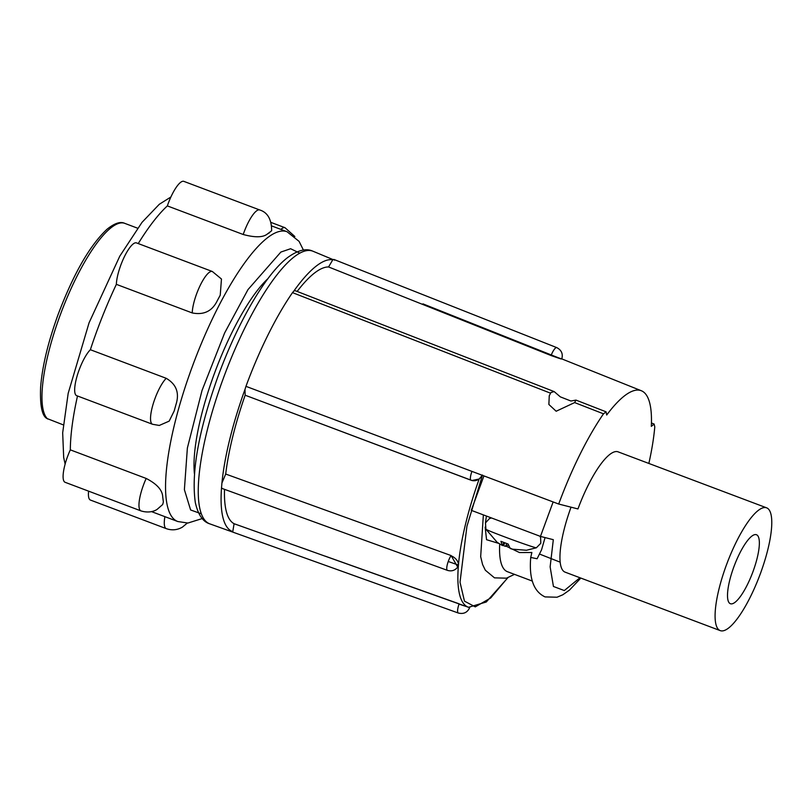 <?xml version="1.0" encoding="UTF-8"?>
<svg xmlns="http://www.w3.org/2000/svg" width="812" height="812" viewBox="0 0 812 812"><rect width="100%" height="100%" fill="white"/><g stroke="black" fill="none" stroke-linecap="round" stroke-linejoin="round"><path stroke-width="1.22" d="M458.425 565.05A8.851 5.846 34.7 0 1 457.714 567.081C455.004 570.501 451.573 571.587 447.422 570.359A8.851 2.253 -70 0 1 448.234 561.498A8.851 2.253 -70 0 1 450.985 555.763A8.851 5.846 34.7 0 1 458.425 565.05L448.234 561.498M163.364 502.029L162.694 504.506L157.152 509.347C156.046 510.149 150.23 513.732 140.994 510.91A25.659 6.811 -69.3 0 1 143.409 485.2A25.659 6.811 -69.3 0 1 146.19 478.451C156.939 483.982 162.451 490.143 162.725 496.924A154.859 41.118 110.7 0 0 163.171 500.354L163.364 502.029M503.805 542.639L502.476 545.562L497.188 542.355L485.921 529.221A26.887 0.771 20.2 0 0 507.916 538.102A26.887 0.771 20.2 0 0 535.412 547.623A26.887 0.771 20.2 0 0 536.367 547.785L540.802 543.269L540.589 537.442L539.878 536.194M224.518 489.342A137.137 36.418 110.7 0 0 234.089 523.72L232.78 531.637A144.932 38.489 -69.3 0 1 221.534 487.565L222.143 488.479L447.422 570.359M225.706 474.046L221.93 483.008A144.932 38.489 -69.3 0 1 245.001 389.384L245.143 395.211A137.137 36.418 110.7 0 0 225.706 474.046L451.117 555.57L457.714 567.081M574.642 402.579L556.159 411.237L548.871 404.467L549.257 395.738L550.972 392.49L554.19 391.607L560.351 396.875L570.927 401.006L575.992 400.103L574.642 402.579L603.499 413.826L606.087 411.826L606.706 415.013A131.006 34.794 -69.3 0 1 641.318 390.734A131.006 34.794 -69.3 0 1 651.315 426.361L654.127 424.047L654.776 426.868A140.07 37.2 -69.3 0 1 648.849 463.439M550.495 393.17L292.503 292.635L293.832 291.082A144.932 38.489 -69.3 0 1 332.798 259.779L333.833 259.434L334.463 260.205L333.833 259.434M332.798 259.779L328.566 266.955A137.137 36.418 110.7 0 0 297.151 291.437M422.961 303.871L555.672 356.712C564.482 360.092 562.96 359.706 551.094 355.544L328.566 266.955M498.548 543.329L486.55 539.706L485.15 527.1M485.434 523.019L486.276 517.021M760.418 573.546A65.63 17.428 -69.3 0 1 720.285 630.64A65.63 17.428 -69.3 0 1 726.446 564.908A65.63 17.428 -69.3 0 1 766.579 507.815A65.63 17.428 -69.3 0 1 760.418 573.546M571.039 507.175A65.63 17.428 110.7 0 0 565.152 572.166L720.285 630.64M545.075 537.585L541.553 549.815L537.108 558.757L530.723 557.448L531.87 552.515L519.487 552.556L506.14 546.182M267.95 278.617A117.994 31.333 110.7 0 0 214.378 373.571A117.994 31.333 110.7 0 0 194.423 473.7M752.978 571.658A36.875 9.795 110.7 0 0 756.439 534.722A36.875 9.795 110.7 0 0 733.886 566.796A36.875 9.795 110.7 0 0 730.424 603.732A36.875 9.795 110.7 0 0 752.978 571.658M192.221 312.935A25.659 6.811 -69.3 0 1 196.636 293.812A25.659 6.811 -69.3 0 1 212.338 271.492L221.463 279.013L220.235 295.192A154.859 41.118 110.7 0 0 217.311 300.653C212.247 311.138 203.883 315.239 192.221 312.935L116.36 284.342A154.859 41.118 110.7 0 0 97.044 330.514A154.859 41.118 110.7 0 0 90.365 349.718L166.227 378.311C176.417 384.279 179.665 393.059 175.95 404.65A154.859 41.118 110.7 0 0 174.204 410.933L169.17 421.134L159.284 425.447L152.565 424.28A25.659 6.811 -69.3 0 1 154.97 398.58A25.659 6.811 -69.3 0 1 166.227 378.311M77.505 395.982A154.859 41.118 110.7 0 0 70.319 449.858L146.19 478.451M269.625 232.679A154.859 41.118 110.7 0 0 267.239 234.11L271.655 230.73C271.584 219.321 267.595 212.399 259.688 209.953L183.827 181.36A25.659 6.811 110.7 0 0 168.135 203.68A25.659 6.811 110.7 0 0 167.343 205.903A154.859 41.118 110.7 0 0 138.243 243.57M70.319 449.858A25.659 6.811 110.7 0 0 67.538 456.608A25.659 6.811 110.7 0 0 65.133 482.308L140.994 510.91M90.365 349.718A25.659 6.811 110.7 0 0 79.109 369.978A25.659 6.811 110.7 0 0 76.704 395.688L152.565 424.28M212.338 271.492L136.467 242.9A25.659 6.811 110.7 0 0 120.775 265.219A25.659 6.811 110.7 0 0 116.36 284.342M234.089 523.72L468.544 607.305A132.579 35.21 -69.3 0 1 479.171 479.009L471.934 480.501A8.851 8.526 104.3 0 1 471.061 480.227A8.851 2.213 -69.4 0 1 471.001 480.207A8.851 2.213 -69.4 0 1 471.945 471.396L558.697 504.039A140.07 37.2 -69.3 0 1 603.499 413.826M470.94 480.186L245.143 395.211L471.934 480.501A8.851 8.526 104.3 0 0 482.003 475.172M210.146 523.984L209.597 523.791C202.807 521.669 198.057 514.605 195.327 502.577C191.053 472.462 198.696 430.177 218.255 375.733C237.814 322.465 265.565 274.202 287.864 257.394C297.781 250.269 305.962 248.137 312.407 251.009L312.955 251.223A145.754 38.702 110.7 0 0 223.493 377.885A145.754 38.702 110.7 0 0 210.146 523.984L458.333 613.03A8.851 2.355 -70.3 0 1 459.024 604.118L469.671 607.64M221.93 483.008L221.534 487.565M245.001 389.384L245.955 386.339A145.5 38.641 110.7 0 1 292.503 292.635M479.171 479.009L482.521 475.04M618.48 452A65.65 17.438 110.7 0 0 617.952 451.776A65.65 17.438 110.7 0 0 577.961 508.941L558.697 504.039M554.19 391.607L295.081 290.635L293.832 291.082M579.951 577.748L564.299 590.557L553.439 586.467L550.13 566.847L553.317 539.686L540.457 536.407L471.264 510.332L483.932 475.903M540.457 536.407L553.134 501.948M532.357 581.087L507.459 571.709A100.282 26.634 -69.3 0 1 499.695 544.091M539.757 554.149L560.219 562.188M502.476 545.562L500.892 541.32L508.129 544.04L510.19 548.465L512.128 549.145L526.47 550.262L513.265 549.257M536.367 547.785L526.47 550.262M508.383 545.065L505.551 546.344L503.613 545.674L504.638 542.964M505.551 546.344L506.729 543.654M267.239 234.11C262.926 237.52 254.907 237.652 243.204 234.495L167.343 205.903M88.599 491.158A25.659 6.811 110.7 0 0 90.436 500.06L166.298 528.653A25.659 6.811 -69.3 0 1 164.897 516.665M47.644 418.982A105.448 28.004 110.7 0 1 60.21 315.056A105.448 28.004 110.7 0 1 124.693 223.33C120.359 221.27 114.441 223.27 106.94 229.329C89.797 245.447 73.557 273.756 58.2 314.234C48.081 342.085 42.214 366.486 40.6 387.425C39.93 405.3 41.97 415.622 46.731 418.403L63.265 424.869M201.214 513.752L190.627 509.977L184.385 489.677L187.369 448.062L202.026 390.47L224.65 332.92L247.985 289.6L280.881 252.055L290.615 248.726L299.486 253.019M303.434 250.076L299.08 241.367L287.062 231.735A154.859 41.118 110.7 0 0 271.929 234.678A154.859 41.118 110.7 0 0 192.363 366.435A154.859 41.118 110.7 0 0 177.828 521.537L187.917 523.04L202.239 518.563M418.373 302.714L551.196 355.26A8.851 2.345 -68.4 0 1 556.667 347.587A8.851 2.345 -68.4 0 1 556.748 347.607L333.915 259.454M259.688 209.953A25.659 6.811 110.7 0 0 243.996 232.283A25.659 6.811 110.7 0 0 243.204 234.495M325.135 556.129L459.135 603.834M316.903 507.033L451.117 555.57M471.945 471.396L245.955 386.339M507.744 577.768L490.692 597.977L475.253 606.868L464.464 601.144L460.018 582.234L466.93 526.277L482.409 475.324M551.094 355.544L561.792 358.894C563.163 353.849 561.478 350.084 556.748 347.607M280.911 229.41A25.659 6.811 -69.3 0 1 284.992 227.695L294.868 236.525M162.725 496.924L163.171 500.354M174.204 410.933L175.95 404.65M217.311 300.653L220.235 295.192M485.921 529.221L485.474 522.908L489.413 518.604L491.514 517.965M170.875 197.011L159.294 204.289L142.019 222.346L119.79 256.156L89.076 322.78L68.178 393.343L62.676 432.796L63.681 457.511L65.133 464.099M166.298 528.653C171.931 530.601 177.32 530.084 182.456 527.1L187.288 523.07M514.503 574.358L506.455 578.174L494.508 577.86L485.322 570.207L482.592 564.563L480.674 556.687L483.363 514.889M580.834 578.073L569.425 590.141L562.797 594.79L557.022 597.226L545.065 596.911C533.697 591.593 528.927 578.438 530.723 557.448M151.529 511.621L177.828 521.537M124.693 223.33L137.583 228.192M468.544 607.305L486.276 601.996L507.896 577.708M333.062 259.607L312.955 251.223M458.333 613.03C463.591 614.298 467.357 612.542 469.62 607.762M654.127 424.047L651.437 423.001M575.992 400.103L606.087 411.826M641.318 390.734L561.792 358.894M617.709 451.705L766.579 507.815M271.655 225.919L287.062 231.735M270.985 222.417L284.992 227.695"/></g></svg>
